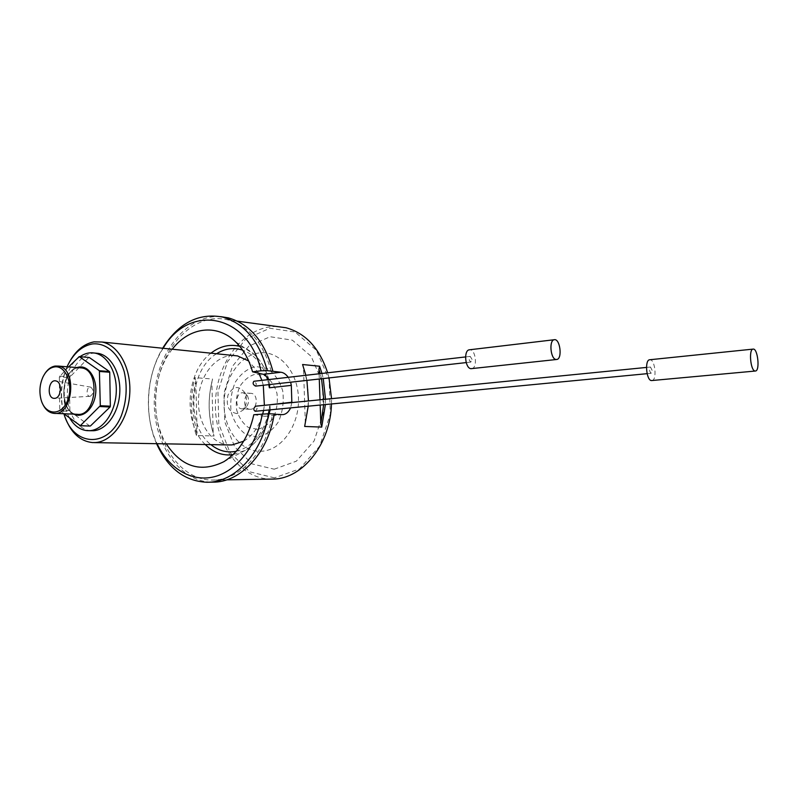 <?xml version="1.0" encoding="UTF-8"?>
<svg xmlns="http://www.w3.org/2000/svg" width="798" height="798" viewBox="0 0 798 798"><rect width="100%" height="100%" fill="white"/><g stroke="black" fill="none" stroke-linecap="round" stroke-linejoin="round"><path stroke-width="0.6" stroke-dasharray="3.99 2.99" d="M68.628 366.9L59.321 376.905L59.78 410.172L63.84 413.743M89.296 357.494L78.653 356.696M59.78 410.172L69.875 410.611L70.184 411.349L60.089 410.91M243.669 441.214C252.767 435.678 259.131 426.571 262.751 413.903M263.559 410.481L264.377 405.324M263.29 385.274L261.894 380.357M258.861 373.274L248.667 360.965M233.345 355.479C215.55 355.1 199.53 375.569 198.502 399.04C197.206 422.511 211.171 444.117 229.006 444.945M65.336 417.853L63.261 410.8C59.96 395.2 61.396 380.197 67.561 365.783L68.977 362.861M255.569 386.132L256.447 383.828L253.944 381.264M255.2 411.279L257.185 408.815L255.719 406.182M67.022 366.771L67.012 366.811C61.107 380.606 59.74 394.96 62.892 409.893L63.95 413.823M95.171 353.095C81.206 352.945 68.458 370.631 67.411 390.92C66.164 411.199 76.877 429.863 90.842 430.77M79.96 356.666C64.01 367.07 58.563 400.187 69.755 418.202M69.875 410.611L69.386 377.614L59.321 376.905M88.688 357.584L69.386 377.614M89.815 426.042L70.184 411.349M59.601 376.097L69.675 376.806M42.114 402.721L41.207 399.978C39.132 391.609 39.9 383.599 43.501 375.948L43.96 375.08M90.184 396.307C93.885 393.504 94.094 390.461 90.812 387.17C86.603 385.903 85.595 396.516 89.945 396.327L90.184 396.307M270.352 409.763L269.864 404.406M269.774 384.546L268.467 379.599M282.283 414.641L264.667 416.267L268.467 413.743M264.667 416.267L253.814 414.721M172.268 349.225C152.598 373.534 149.785 417.294 166.273 443.858M237.026 413.603C228.787 412.147 225.774 405.963 227.989 395.06C233.126 385.953 238.732 385.135 244.787 392.626C247.49 398.84 246.931 404.656 243.121 410.092L237.026 413.603M242.792 408.865L241.874 408.865C234.103 408.406 235.719 391.449 243.4 392.835L247.54 396.037C249.185 399.838 248.846 403.389 246.522 406.711L242.792 408.865M250.652 409.274L249.734 409.274C241.984 408.815 243.59 391.988 251.25 393.364C258.283 393.863 257.714 409.015 250.652 409.274M257.375 429.364L248.278 427.389C242.772 423.399 238.901 417.534 236.647 409.803C235.679 401.564 236.777 393.723 239.929 386.292C244.168 379.828 249.435 375.768 255.739 374.112L264.896 375.768C270.552 379.619 274.572 385.474 276.956 393.354C278.003 401.813 276.866 409.833 273.574 417.424C269.155 423.938 263.759 427.918 257.375 429.364M274.193 469.204L296.337 461.174L314.063 441.025L323.459 412.736L322.392 382.332L311.17 356.357L292.377 340.177L270.093 336.716L248.806 346.162L232.477 366.282L223.969 393.115L224.747 421.733L234.722 446.93L252.238 463.947L274.193 469.204M305.335 423.09L303.489 367.958C309.215 385.733 309.833 404.107 305.335 423.09L304.656 426.451M319.1 373.773L319.28 379.01M319.998 399.808L320.188 405.045M323.659 404.716L323.789 399.429M321.534 378.761L320.247 373.644M302.582 364.516L303.489 367.958M274.462 477.872L249.694 471.808L229.994 452.526L218.812 424.127L217.954 391.928L227.5 361.723L245.844 339.01L269.834 328.237L295.021 332.008L316.347 350.232L329.125 379.619L330.352 414.092L319.669 446.152L299.529 468.915L274.462 477.872M196.358 435.528L197.096 432.386L195.809 380.846L194.921 377.634C189.844 397.414 190.323 416.716 196.358 435.528L214.064 435.977C208.039 417.464 207.54 398.481 212.567 379.02L194.921 377.634M197.096 432.386C192.218 415.588 191.789 398.411 195.809 380.846M212.567 379.02L211.859 382.052L213.186 432.835L214.064 435.977M211.859 382.052C207.879 399.359 208.318 416.287 213.186 432.835M331.469 403.968L331.539 398.661M329.015 377.923L327.649 372.796M276.956 326.522C244.966 325.434 216.767 361.314 215.48 401.733C213.665 442.142 239.25 479.269 271.5 479.129M271.2 371.359C263.45 343.08 248.956 325.903 227.719 319.838C193.954 311.449 160.079 347.529 156.169 392.237C151.55 436.865 177.844 480.206 212.428 480.067L214.702 479.997C240.976 479.209 266.731 450.89 272.527 414.172L274.213 414.012M288.258 377.324L290.652 382.212M291.849 402.601L290.582 407.888M274.173 414.252L272.527 414.172M308.218 406.192L308.477 400.945M306.911 380.397L305.853 375.299M321.963 373.444L323.25 378.571M325.504 399.259L325.394 404.546M220.727 316.636C186.922 314.143 156.378 352.876 154.403 397.095C151.859 441.274 178.493 482.361 212.627 482.152M156.568 443.688C143.839 414.83 146.393 375.26 162.652 348.237M163.161 348.287C146.084 374.761 143.46 415.289 157.076 443.698M472.077 359.419L470.221 356.407C468.616 358.322 468.775 360.207 470.71 362.063L472.077 359.419M652.116 370.342L650.49 367.04C649.123 369.115 649.303 371.2 651.028 373.284L652.116 370.342M471.708 368.666C477.912 368.187 475.748 348.896 469.593 349.783M651.926 380.576C657.273 380.347 655.108 358.97 649.821 359.738M73.885 414.152C58.833 407.997 61.197 371.908 76.917 367.559M78.403 367.888C59.89 369.334 58.553 413.623 77.057 414.282C59.142 414.182 60.339 368.905 78.553 367.888L78.403 367.888M269.834 411.379C266.123 429.334 258.053 442.262 245.634 450.162L232.966 454.72M205.266 444.536C182.672 423.12 185.934 371.718 210.951 353.185M239.749 346.342C245.195 347.788 250.183 350.651 254.722 354.93C261.375 361.354 266.093 369.833 268.886 380.397M268.786 384.656L267.569 379.698M266.682 376.915C261.594 363.07 253.565 354.142 242.612 350.132M216.537 353.763C189.196 369.763 185.685 425.474 210.901 444.626M236.288 451.289C252.068 447.06 262.771 434.551 268.377 413.743M269.145 409.943L269.824 404.776M257.604 437.105L245.984 434.531C238.971 429.404 234.033 421.903 231.191 412.027C229.964 401.524 231.35 391.539 235.36 382.072C240.747 373.813 247.47 368.606 255.51 366.452L267.24 368.516C274.482 373.404 279.649 380.895 282.741 391C284.078 401.853 282.632 412.147 278.392 421.883C272.707 430.222 265.784 435.299 257.604 437.105M258.931 352.965C239.141 355.509 223.25 380.018 224.068 405.593C224.607 431.199 241.874 452.725 261.884 451.229C281.894 450.132 299.529 425.055 298.472 398.042C297.714 371 278.702 350.043 258.931 352.965M94.214 442.611L92.508 442.581M88.827 430.711L87.281 430.671M54.823 413.374L53.725 413.334M90.812 387.17L56.06 380.965M89.945 396.327L54.803 398.332M270.322 409.913C266.881 428.416 258.652 441.833 245.634 450.162L223.949 461.643M235.4 341.644L254.722 354.93C261.824 361.763 266.731 370.751 269.445 381.903M247.54 396.037L244.787 392.626M246.522 406.711L243.121 410.092M251.25 393.364L243.4 392.835M249.734 409.274L241.874 408.865M237.395 321.155L227.719 319.838M226.722 479.837L212.428 480.067M207.979 482.231L206.832 482.251M470.221 356.407L465.553 356.935M470.93 362.063L466.192 362.591M650.49 367.04L646.48 367.429M651.168 373.284L647.118 373.673M265.205 416.267L282.901 414.641M62.892 409.893L63.261 410.8M67.012 366.811L67.561 365.783"/><path stroke-width="1.2" d="M63.84 413.743L80.339 425.673L100.309 405.703L99.391 370.731L79.261 356.606L68.628 366.9M99.72 371.479L109.735 372.257L109.416 371.519L99.391 370.731M79.261 356.606L89.296 357.494L109.416 371.519M100.009 406.531L110.054 407.02L110.353 406.192L100.309 405.703M79.73 425.723L89.815 426.042L80.339 425.673M68.977 362.861C75.431 350.811 83.78 343.808 94.024 341.863L102.104 342.033C118.683 345.095 131.431 368.397 129.735 393.933C128.229 419.489 112.618 441.314 95.72 442.531L92.508 442.581C80.259 441.274 71.202 433.035 65.336 417.853M94.214 442.611L229.006 444.945L232.128 444.905L243.669 441.214M262.751 413.903L263.559 410.481M264.377 405.324L263.29 385.274M261.894 380.357L258.861 373.274M248.667 360.965L237.505 355.908L233.345 355.479M253.944 381.264L253.864 381.274C252.477 383.17 253.046 384.786 255.569 386.132L466.192 362.591M646.48 367.429L255.719 406.182C253.395 408.157 253.225 409.853 255.2 411.279L647.118 373.673M63.95 413.823C73.067 446.411 107.75 448.985 121.336 415.708C126.583 401.324 127.55 386.681 124.239 371.788C118.772 353.394 105.835 342.392 92.299 343.958C81.635 346.043 73.217 353.644 67.022 366.771M88.827 430.711L93.755 430.73C106.792 429.673 118.712 412.696 119.76 393.045C120.957 373.394 111.062 355.549 98.234 353.384L95.171 353.095M69.755 418.202C74.334 425.823 80.179 429.972 87.281 430.671L90.194 430.641C103.241 429.573 115.161 412.536 116.219 392.825C117.426 373.125 107.521 355.23 94.693 353.055C89.605 352.197 84.688 353.404 79.96 356.666M109.735 372.257L110.353 406.192M110.054 407.02L90.423 425.982M43.96 375.08C46.952 369.833 50.683 366.821 55.152 366.053L58.234 366.083C77.705 367.898 73.067 416.476 53.725 413.334C48.628 412.636 44.758 409.095 42.114 402.721M54.414 366.94C49.855 367.738 46.124 370.9 43.222 376.437C39.76 383.788 39.022 391.489 41.017 399.529C45.077 415.329 61.117 416.516 67.391 400.955C74.034 385.673 65.935 364.866 54.414 366.94M54.843 398.322C61.376 398.022 62.483 382.172 56.06 380.965C48.279 378.591 46.354 398.711 54.404 398.352L54.843 398.322M268.467 413.743L270.342 409.833M290.652 382.212L291.32 385.374L269.355 387.788L269.774 384.546M268.467 379.599C266.602 376.466 264.916 374.701 263.4 374.322L280.936 372.247C283.569 372.576 286.013 374.272 288.258 377.324M263.4 374.322L252.557 371.818C248.986 359.309 243.27 349.255 235.4 341.644C216.547 323.2 188.887 327.38 172.268 349.225M166.273 443.858C181.725 467.089 200.946 473.014 223.949 461.643C238.911 452.157 248.866 436.516 253.814 414.721L268.557 413.743C262.612 452.975 234.632 482.86 206.832 482.251C184.597 481.174 167.839 468.316 156.568 443.688M320.247 373.644L318.951 369.464L319.1 373.773M319.28 379.01L319.998 399.808M320.188 405.045L320.836 423.728L323.659 404.716M323.789 399.429L321.534 378.761M318.951 369.464L319.589 366.232L302.582 364.516L305.853 375.299M308.218 406.192L304.656 426.451L321.714 427.1L320.836 423.728M291.32 385.374L291.849 402.601M226.722 479.837L273.724 479.069C302.931 478.471 330.512 443.838 331.469 403.968M331.539 398.661L329.015 377.923M327.649 372.796C319.499 348.157 305.604 333.145 285.943 327.739L276.956 326.522M162.652 348.237C178.493 323.05 198.473 312.656 222.602 317.055C244.497 323.409 259.37 341.265 267.24 370.641L280.936 372.247M290.582 407.888C288.746 411.848 286.283 414.082 283.18 414.611L274.173 414.252M308.477 400.945L306.911 380.397M319.589 366.232L321.963 373.444M323.25 378.571L325.504 399.259M325.394 404.546L321.714 427.1M272.886 371.16C265.026 341.943 250.163 324.168 228.308 317.843L220.727 316.636M207.979 482.231L212.627 482.152C240.388 482.75 268.298 453.035 274.213 414.012L268.557 413.743M267.24 370.641L261.016 370.801C248.258 313.135 188.897 303.3 163.161 348.287M252.557 371.818L261.016 370.801M157.076 443.698C168.667 468.466 191.47 482.401 214.133 476.775C236.767 471.179 256.836 445.623 262.313 413.923M556.076 359.479L556.725 359.479C562.66 359.01 560.096 338.262 554.281 339.729C548.795 340.128 550.53 359.22 556.076 359.479M469.593 349.783L469.344 349.803C463.478 350.262 465.094 368.496 471.019 368.676L556.525 359.499M755.058 371.02L755.457 371.02C760.225 370.841 757.711 347.858 753.063 349.115C748.574 349.245 750.539 370.811 755.058 371.02M649.821 359.738L649.652 359.758C644.535 359.958 646.32 380.456 651.467 380.576L755.337 371.03M76.917 367.559L79.122 367.03C88.887 365.454 97.396 378.94 95.64 393.693C94.114 408.486 82.962 418.78 73.885 414.152M54.823 413.374L77.057 414.282C96.359 417.364 100.907 369.733 81.486 367.918L58.234 366.083M232.966 454.72C222.582 455.927 213.345 452.526 205.266 444.536M210.951 353.185C219.979 346.192 229.585 343.908 239.749 346.342M269.355 387.788L268.786 384.656M267.569 379.698L266.682 376.915M242.612 350.132C233.654 347.27 224.956 348.477 216.537 353.763M210.901 444.626C218.602 450.84 227.061 453.065 236.288 451.289M268.377 413.743L269.145 409.943M269.824 404.776L291.869 402.222M237.505 355.908L102.104 342.033M98.234 353.384L94.693 353.055M285.943 327.739L237.395 321.155M228.308 317.843L222.602 317.055M465.553 356.935L253.864 381.274M554.281 339.729L469.344 349.803M753.063 349.115L649.652 359.758"/></g></svg>
